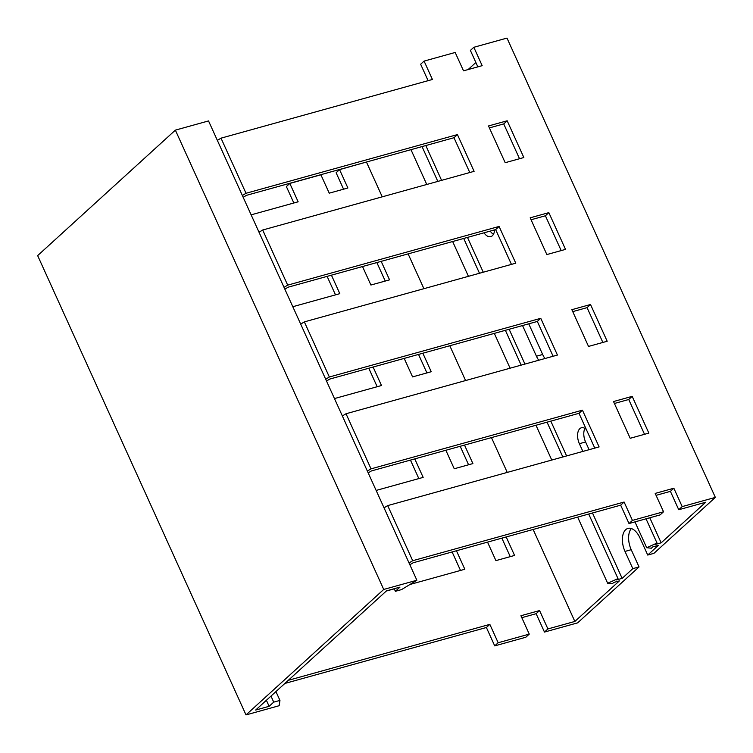 <?xml version="1.0" encoding="UTF-8"?>
<svg xmlns="http://www.w3.org/2000/svg" width="753" height="753" viewBox="0 0 753 753"><rect width="100%" height="100%" fill="white"/><g stroke="black" fill="none" stroke-linecap="round" stroke-linejoin="round"><path stroke-width="1.13" d="M175.364 130.137L37.65 255.606L246.005 714.917L383.719 589.448L175.364 130.137L208.534 120.932L416.88 580.243L383.719 589.448M416.88 580.243L401.594 589.58L395.381 591.303L399.965 587.124L386.496 590.86L255.662 710.051L269.132 706.314L273.725 702.135L279.947 700.403L279.165 705.712L246.005 714.917M275.937 691.583L279.947 700.403M394.205 588.724L395.381 591.303M269.132 706.314L266.393 700.281M273.725 702.135L270.986 696.092M490.231 231.096A11.643 6.476 -105.5 0 0 493.46 234.277M494.599 229.881A11.643 6.476 74.5 0 1 492.34 235.745A11.643 6.476 74.5 0 1 490.768 236.63A11.643 6.476 74.5 0 1 484.01 232.818M528.757 323.828L542.668 354.494A16.82 9.356 -105.5 0 0 544.946 358.522M538.734 360.245A16.82 9.356 74.5 0 1 536.447 356.216L522.535 325.55M632.445 520.408L663.534 511.776L660.089 514.911L629 523.542L632.445 520.408L624.105 502.035L620.67 505.169L629 523.542M498.166 642.742L529.255 634.111L525.81 637.245L494.721 645.876L498.166 642.742L489.836 624.369L486.391 627.503L494.721 645.876M592.479 512.991L622.138 578.37L632.812 568.647L624.999 551.422A16.82 9.356 74.5 0 1 627.964 528.418A16.82 9.356 74.5 0 1 639.918 537.83L647.731 555.055L658.404 545.332L652.813 546.885L651.354 548.212L646.686 547.713L657.021 543.054L655.562 544.381L661.162 542.828L705.693 502.26L678.745 509.734L682.19 506.6L715.35 497.394L506.995 38.083L473.835 47.288L482.165 65.662L463.519 70.838L455.179 52.465L424.09 61.097L420.645 64.231L428.099 80.665M251.135 214.85L298.15 201.804L289.811 183.431L286.375 186.565L293.83 202.999M289.811 183.431L320.9 174.8L329.24 193.173L347.895 187.996L339.556 169.623L336.12 172.757L343.575 189.191M339.556 169.623L366.711 161.951M366.504 162.14L382.242 196.825M408.117 253.883L423.911 288.691M449.795 345.749L465.58 380.557M491.464 437.606L507.249 472.413M533.133 529.472L574.859 621.451L619.39 580.883L613.789 582.436L612.33 583.763L607.662 583.264L577.655 517.113M566.604 455.942L550.81 421.134M524.935 364.076L509.141 329.268M483.257 272.219L467.472 237.411M441.587 180.353L425.803 145.545M582.878 451.424L579.377 443.696A11.643 6.476 74.5 0 1 581.42 427.77A11.643 6.476 74.5 0 1 586.286 429.389M715.35 497.394L653.952 553.333L647.731 555.055M631.343 528.55A16.82 9.356 -105.5 0 0 631.221 549.699L639.033 566.924L577.636 622.863L544.466 632.068L536.136 613.695L521.801 617.676M584.949 428.391A11.643 6.476 -105.5 0 0 585.589 441.964L589.1 449.692M460.196 446.284L468.582 464.78M452.12 551.958L460.507 570.445M410.451 460.092L418.837 478.588M368.782 368.236L377.168 386.722M327.113 276.37L335.499 294.865M486.391 627.503L284.879 683.442M501.865 538.15L510.252 556.636M376.858 262.562L385.244 281.057M418.527 354.428L426.913 372.914M544.466 632.068L547.911 628.934L574.859 621.451M632.812 568.647L639.033 566.924M622.138 578.37L616.547 579.923L617.997 578.596L607.662 583.264M590.512 304.504L571.856 309.681L588.526 346.427L607.182 341.25L590.512 304.504L587.067 307.638L602.861 342.446M409.039 562.952L412.691 560.721L387.691 505.602L599.106 446.915L582.436 410.169L578.991 413.312L594.785 448.12M412.691 560.721L624.105 502.035M682.19 506.6L673.85 488.226L655.195 493.403L663.534 511.776M242.362 195.507L246.015 193.276L221.015 138.157L432.42 79.47L424.09 61.097M246.015 193.276L457.429 134.589L453.984 137.724L469.778 172.531M284.032 287.364L287.684 285.133L262.684 230.013L474.098 171.336L457.429 134.589M287.684 285.133L499.098 226.446L495.653 229.59L511.447 264.397M325.701 379.23L329.353 376.999L304.353 321.879L515.767 263.192L499.098 226.446M329.353 376.999L540.767 318.312L537.322 321.446L553.116 356.254M367.37 471.086L371.022 468.855L346.022 413.745L557.436 355.058L540.767 318.312M371.022 468.855L582.436 410.169M632.181 396.36L613.526 401.547L630.195 438.284L648.851 433.107L632.181 396.36L628.736 399.504L644.53 434.312M507.174 120.781L488.518 125.958L505.188 162.704L523.843 157.528L507.174 120.781L503.729 123.916L519.514 158.723M548.843 212.638L530.187 217.815L546.857 254.561L565.512 249.384L548.843 212.638L545.398 215.782L561.192 250.589M473.835 47.288L470.39 50.423L477.844 66.857M468.121 69.558L475.868 62.499M661.162 542.828L649.792 517.772M445.861 450.266L454.247 468.752L472.903 463.575L464.516 445.089M409.933 584.488L464.827 569.249L456.44 550.754M394.261 588.837L386.289 591.049M288.324 680.307L489.836 624.369M547.911 628.934L539.581 610.561L520.925 615.738L529.255 634.111M292.804 306.716L339.819 293.661L331.433 275.174M334.473 398.572L381.489 385.527L373.102 367.031M376.142 490.438L423.158 477.383L414.771 458.897M487.53 542.132L495.916 560.618L514.572 555.441L506.185 536.945M362.522 266.543L370.909 285.029L389.565 279.852L381.178 261.366M404.192 358.4L412.578 376.895L431.234 371.718L422.847 353.223M572.741 311.62L587.067 307.638M578.991 413.312L371.427 470.926L368.189 472.903M537.322 321.446L329.758 379.07L326.52 381.037M495.653 229.59L288.088 287.204L284.85 289.18M453.984 137.724L246.41 195.347L243.181 197.314M656.079 495.342L670.415 491.361L678.745 509.734M620.67 505.169L413.096 562.792L409.858 564.769M614.41 403.476L628.736 399.504M489.394 127.897L503.729 123.916M531.063 219.754L545.398 215.782M346.022 413.745L342.37 415.976M304.353 321.879L300.701 324.11M262.684 230.013L259.023 232.244M221.015 138.157L217.353 140.387M387.691 505.602L384.039 507.833M657.021 543.054L646.027 518.817M646.686 547.713L634.967 521.885M617.997 578.596L588.714 514.045M562.839 456.986L547.045 422.179M521.161 365.12L505.376 330.313M479.492 273.264L463.707 238.456M437.822 181.398L422.038 146.59M551.77 460.055L535.985 425.247M510.101 368.198L494.316 333.391M468.432 276.332L452.647 241.525M426.763 184.466L410.969 149.659M539.581 610.561L536.136 613.695M673.85 488.226L670.415 491.361M536.447 356.216L542.668 354.494M585.589 441.964L579.377 443.696M624.999 551.422L631.221 549.699"/></g></svg>
